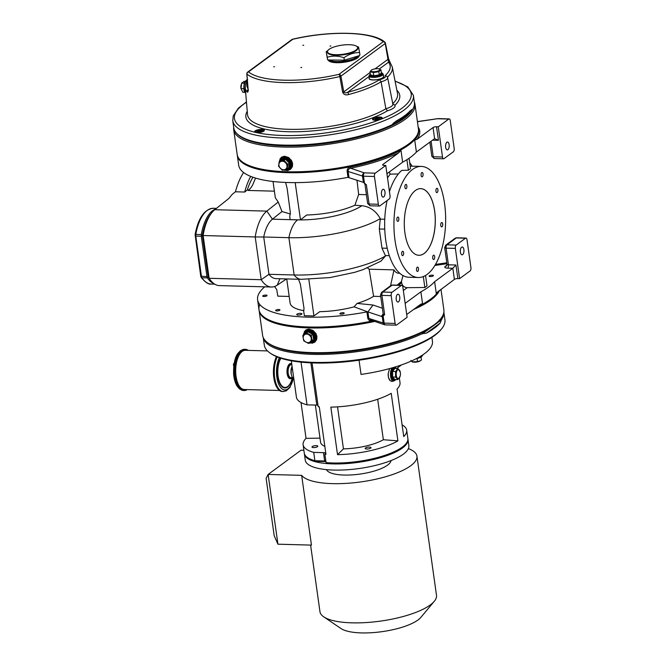<?xml version="1.0" encoding="UTF-8"?>
<svg xmlns="http://www.w3.org/2000/svg" width="666" height="666" viewBox="0 0 666 666"><rect width="100%" height="100%" fill="white"/><g stroke="black" fill="none" stroke-linecap="round" stroke-linejoin="round"><path stroke-width="1" d="M234.124 363.478L233.391 364.044L233.716 366.358M410.864 360.381L412.204 361.854L417.507 361.638L420.446 360.714L421.461 359.956L421.045 357.026M420.238 360.847A4.537 1.365 172 0 1 420.104 360.939A4.537 1.365 172 0 1 413.012 362.096A4.537 1.365 172 0 1 412.579 361.996L412.021 361.829L412.046 360.714M416.4 358.608A5.561 1.673 -8 0 0 417.066 358.491L417.507 361.638M417.066 358.491A5.561 1.673 -8 0 0 420.296 357.376M284.041 160.373L287.87 164.377L287.038 169.314L282.367 170.263L278.546 166.259L279.379 161.314L284.041 160.373L285.531 159.282L289.36 163.278L287.87 164.377M279.137 166.275A4.537 3.78 -126.4 0 0 286.072 168.781A4.537 3.78 -126.4 0 0 283.624 161.472A4.537 3.78 -126.4 0 0 279.137 166.275M279.379 161.314L280.869 160.223L285.531 159.282A5.561 4.629 53.6 0 1 289.36 163.278L288.52 168.223L287.038 169.314M281.518 159.665A5.561 4.629 53.6 0 1 281.635 159.574A5.561 4.629 53.6 0 1 288.653 161.305A5.561 4.629 53.6 0 1 288.22 168.523A5.561 4.629 53.6 0 1 288.103 168.606M287.454 170.521A7.193 5.986 -126.4 0 0 289.485 169.63A7.193 5.986 -126.4 0 0 290.043 160.29A7.193 5.986 -126.4 0 0 280.96 158.042L282.126 157.184A7.193 5.986 53.6 0 1 283.924 156.344M292.291 166.725A7.193 5.986 53.6 0 1 290.651 168.764L287.379 170.554L283.591 170.096M280.869 160.223A5.561 4.629 53.6 0 1 281.402 159.748A5.561 4.629 53.6 0 1 285.531 159.282M289.36 163.278A5.561 4.629 53.6 0 1 288.52 168.223A5.561 4.629 53.6 0 1 287.987 168.698A5.561 4.629 53.6 0 1 287.379 169.064M381.31 78.471A5.445 1.64 172 0 1 380.702 78.829M372.694 79.962A5.445 1.64 172 0 1 372.011 79.787M379.179 68.989L380.952 69.863L378.821 71.695L373.351 72.602L370.021 71.687L371.412 70.097M377.156 68.723A4.537 1.365 -8 0 0 371.545 70.005A4.537 1.365 -8 0 0 372.602 71.653A4.537 1.365 -8 0 0 378.504 70.829A4.537 1.365 -8 0 0 379.062 68.948A4.537 1.365 -8 0 0 377.156 68.723M380.952 69.863L381.393 73.019L379.262 74.842L373.793 75.758L370.463 74.833L370.021 71.687M381.393 73.019A5.561 1.673 172 0 1 381.435 73.152A5.561 1.673 172 0 1 379.262 74.842L378.821 71.695M381.435 73.152L381.501 73.643A5.561 1.673 172 0 1 376.232 76.074A5.561 1.673 172 0 1 370.496 75.191L370.429 74.7A5.561 1.673 172 0 1 370.429 74.559M383.208 74.034L383.558 76.507A7.193 2.165 172 0 1 376.731 79.654A7.193 2.165 172 0 1 369.314 78.505L368.964 76.032A7.193 2.165 -8 0 0 376.39 77.181A7.193 2.165 -8 0 0 383.208 74.034L381.327 72.519M379.262 74.842A5.561 1.673 172 0 1 373.793 75.758L373.351 72.602M373.793 75.758A5.561 1.673 172 0 1 370.463 74.833A5.561 1.673 172 0 1 370.429 74.7M245.188 81.394L244.106 81.369L241.625 83.158L241.009 88.611A4.537 2.106 -88.4 0 1 241.1 84.865A4.537 2.106 -88.4 0 1 241.125 84.782M241.034 88.811A4.537 2.106 -88.4 0 1 241 88.636L242.874 92.266L244.888 92.324M243.864 88.686L241.009 88.611M244.364 83.233L241.625 83.158M234.016 364.119L233.391 364.044M289.269 376.506A6.177 2.872 -88.4 0 1 289.169 376.373A6.177 2.872 -88.4 0 1 289.452 365.859A6.177 2.872 -88.4 0 1 289.56 365.734M292.449 377.714L290.925 377.672A6.502 3.022 -88.4 0 1 289.369 376.656A6.502 3.022 -88.4 0 1 289.668 365.592A6.502 3.022 -88.4 0 1 290.243 365.026A6.502 3.022 -88.4 0 1 291.283 364.66A6.535 3.039 -88.4 0 0 287.912 369.505A6.535 3.039 -88.4 0 0 290.942 377.672M292.066 366.217L291.325 368.465A6.502 3.022 91.6 0 0 291.175 373.876A6.502 3.022 91.6 0 0 291.2 374.017M292.565 369.747L291.159 369.713L291.233 374.175L292.257 377.555L293.781 378.396M293.664 377.589L292.257 377.555M291.417 368.065L291.159 369.713M293.523 378.296L289.877 387.52L286.23 390.884L282.451 391.533A20.596 9.574 -88.4 0 1 273.851 365.751A20.596 9.574 -88.4 0 1 276.448 356.593M248.268 350.383A20.596 9.574 91.6 0 0 245.371 349.325A20.596 9.574 91.6 0 0 235.364 374.25A20.596 9.574 91.6 0 0 244.255 390.501A20.596 9.574 91.6 0 0 247.203 389.593M267.466 350.907L245.346 350.308A19.614 9.116 91.6 0 0 236.097 364.96A19.614 9.116 91.6 0 0 235.814 374.042A19.614 9.116 91.6 0 0 244.28 389.518L279.554 390.476M341.575 314.127A2.115 0.641 172 0 1 342.69 313.969M264.41 296.495A2.115 0.641 172 0 1 265.526 296.337M349.001 177.339L348.135 171.162C348.135 169.597 348.984 168.623 350.674 168.223L364.31 172.869A2.614 1.215 -88.4 0 0 363.494 176.199L374.442 176.498A2.614 1.215 91.6 0 1 375.266 173.168L364.31 172.869A2.614 2.14 108.8 0 0 362.487 176.049L363.378 182.342L347.985 177.339A91.525 27.581 172 0 1 238.694 165.218L237.304 155.345A91.525 27.581 172 0 1 237.254 154.878M418.498 129.404A91.525 27.581 172 0 1 418.581 129.87A91.525 27.581 172 0 1 346.595 167.457A91.525 27.581 172 0 1 237.304 155.345M448.767 119.056L437.812 118.764A2.614 1.215 91.6 0 1 438.228 118.615L449.184 118.914A2.614 1.215 -88.4 0 0 448.767 119.056L438.27 126.79L436.53 126.74A2.614 0.791 -8 0 0 433.05 127.539L417.091 139.286L414.71 140.018L416.4 152.056A91.525 27.581 -8 0 1 402.647 162.179L400.957 150.141L398.842 152.722A92.507 27.88 -8 0 1 350.674 168.223L350.299 167.041C348.16 167.632 347.103 169.006 347.119 171.162L347.985 177.339M409.673 162.562L411.788 165.584A22.244 18.248 -129.6 0 0 412.212 166.167M410.198 166.259A55.569 25.832 -88.4 0 1 412.038 166.167L421.295 166.417A55.569 25.832 -88.4 0 1 444.588 203.713A55.569 25.832 -88.4 0 1 418.29 277.514A55.569 25.832 -88.4 0 1 393.972 221.279A55.569 25.832 -88.4 0 1 421.295 166.417M406.893 159.707L408.375 170.255A55.569 25.832 91.6 0 1 410.531 168.665L409.074 158.283M438.27 126.79L442.515 157.034A2.614 1.215 -88.4 0 0 443.614 158.791A2.614 1.215 -88.4 0 0 444.031 158.65L453.363 151.781A2.614 1.215 -88.4 0 0 454.187 148.451L450.283 120.671A2.614 1.215 -88.4 0 0 449.184 118.914M416.4 152.056L434.607 138.653L433.05 127.539M402.647 162.179L386.929 173.751M449.142 144.664A3.921 1.823 -88.4 0 1 447.286 149.875A3.921 1.823 -88.4 0 1 445.571 145.904A3.921 1.823 -88.4 0 1 447.502 142.033A3.921 1.823 -88.4 0 1 449.142 144.664M436.53 126.74L438.436 140.326L434.607 138.653M417.432 121.72L438.228 118.615M264.735 286.838A91.525 27.581 -8 0 0 257.6 299.792A91.525 27.581 -8 0 0 366.899 311.913L367.915 311.913L373.035 305.02L357.084 303.405L354.062 306.835L367.549 311.788M308.841 279.329L313.927 315.959L319.763 311.663A45.438 13.695 -8 0 0 354.062 306.835M313.927 315.959L304.379 315.701L303.688 311.397L304.004 308.358L300.416 284.424L298.535 279.245M303.921 310.664A45.438 13.695 172 0 1 290.118 303.038L286.73 278.929M289.194 296.445L277.797 296.137L276.756 289.643L274.575 286.522M276.823 310.922A2.173 0.658 172 0 1 275.641 310.514A2.173 0.658 172 0 1 277.697 309.565A2.173 0.658 172 0 1 279.945 309.906A2.173 0.658 172 0 1 276.823 310.922M263.911 296.503A2.173 0.658 172 0 1 262.729 296.087A2.173 0.658 172 0 1 264.785 295.138A2.173 0.658 172 0 1 267.033 295.488A2.173 0.658 172 0 1 263.911 296.503M341.075 314.136A2.173 0.658 172 0 1 339.893 313.719A2.173 0.658 172 0 1 341.949 312.77A2.173 0.658 172 0 1 344.197 313.12A2.173 0.658 172 0 1 341.075 314.136M298.168 315.085A2.614 0.791 172 0 1 296.745 314.593A2.614 0.791 172 0 1 299.225 313.445A2.614 0.791 172 0 1 301.923 313.861A2.614 0.791 172 0 1 298.168 315.085M259.79 304.52A91.525 27.581 -8 0 0 258.991 309.673A91.525 27.581 -8 0 0 373.018 320.837M416.791 307.076A91.525 27.581 -8 0 0 438.603 291.017M371.869 320.446L371.903 320.754C369.722 321.037 368.34 320.146 367.765 318.082L366.899 311.913M421.079 304.021L422.56 303.854L420.87 291.816L405.153 303.38M436.988 292.482L436.313 293.723L434.623 281.685A91.525 27.581 172 0 1 420.87 291.816M425.549 275.508L427.006 285.905L424.85 287.496L423.318 276.598M465.925 238.053A2.614 1.215 91.6 0 0 465.509 238.203L456.177 245.071L446.919 244.822L456.252 237.953A2.614 1.215 -88.4 0 1 456.668 237.804L465.925 238.053A2.614 1.215 91.6 0 1 467.024 239.81L470.929 267.59A2.614 1.215 91.6 0 1 470.104 270.92L459.607 278.646L457.875 278.604A2.614 0.791 -8 0 0 454.387 279.395L436.946 292.532M459.607 278.646L455.361 248.401A2.614 1.215 91.6 0 1 456.177 245.071M424.85 287.496L407.201 287.679L403.346 290.518M380.736 296.495L373.584 296.303A45.438 13.695 172 0 1 357.084 303.405M382.376 308.208L373.035 305.02M434.623 281.685L452.83 268.281L454.387 279.395M446.936 263.711L434.956 265.443M432.226 275.141A2.173 0.658 172 0 1 433.408 275.558A2.173 0.658 172 0 1 430.286 276.573A2.173 0.658 172 0 1 429.104 276.157A2.173 0.658 172 0 1 432.226 275.141M463.894 249.608A3.921 1.823 -88.4 0 1 462.038 254.82A3.921 1.823 -88.4 0 1 460.323 250.849A3.921 1.823 -88.4 0 1 462.254 246.978A3.921 1.823 -88.4 0 1 463.894 249.608M457.875 278.604L455.96 265.018L452.83 268.281L447.619 268.14A2.614 1.215 91.6 0 0 448.443 264.818L446.095 248.152L455.361 248.401M446.803 262.795L435.556 264.427M366.425 194.697L358.658 194.489L354.87 205.278C341.25 211.122 325.166 214.369 306.618 215.026L300.499 219.905L290.118 219.63L289.735 216.433L290.359 212.82L287.171 188.603L285.622 182.442M255.544 178.088L253.122 183.866A22.244 18.765 57.1 0 1 248.235 190.459L274.4 191.167M248.793 189.985L247.311 189.943A51.823 24.093 -88.4 0 1 252.922 177.231M247.311 189.943L244.697 192.033L235.439 191.783L232.159 194.397L228.971 198.376L214.768 209.707L266.841 211.114L278.238 202.023L281.976 211.555L272.411 219.181A30.728 14.286 91.6 0 0 263.728 236.996L288.894 237.679A71.911 21.67 -8 0 0 380.286 218.631L379.295 228.979L381.984 248.118L387.271 248.26M250.699 176.39A55.569 25.832 91.6 0 0 244.697 192.033M203.13 235.539L209.141 278.288L261.214 279.703L255.211 236.946L203.13 235.539A39.227 18.232 -88.4 0 1 214.768 209.707M385.531 255.935L380.885 261.172L363.161 269.588L354.628 272.352L329.895 277.58L301.182 279.32L276.015 278.638A30.728 14.286 -88.4 0 1 268.964 274.3L263.728 236.996L255.211 236.946A39.227 18.232 -88.4 0 1 266.841 211.114L272.411 219.181L297.577 219.863A30.728 14.286 91.6 0 0 288.894 237.679L294.139 274.983A71.911 21.67 -8 0 0 385.531 255.935L381.984 248.118M290.409 214.002L281.976 211.555M278.238 202.023L275.333 197.81L273.035 181.485M209.141 278.288A39.227 18.232 91.6 0 0 219.364 285.606L271.445 287.013A39.227 18.232 91.6 0 1 261.214 279.703L268.964 274.3L294.139 274.983A30.728 14.286 -88.4 0 0 301.182 279.32M203.138 235.464L202.356 235.448L208.192 277.006A37.263 17.324 91.6 0 0 209.349 278.621M208.958 277.023L208.192 277.006M211.105 213.62A37.263 17.324 91.6 0 0 202.356 235.448M271.445 287.013A39.227 18.232 91.6 0 0 277.247 285.165L286.497 278.921M295.188 182.626L300.491 219.913A49.184 14.819 -8 0 0 361.871 205.719C369.805 206.618 375.94 210.922 380.286 218.631M389.16 172.111L390.226 174.117L398.335 173.968M390.226 174.117L387.504 177.839M361.871 205.719L354.87 205.278M418.29 277.514L409.032 277.264A55.569 25.832 -88.4 0 1 387.088 200.566M389.444 191.642A55.569 25.832 -88.4 0 1 401.765 170.363L408.375 170.255M375.266 173.168L385.764 165.434L384.032 165.393A2.614 0.791 172 0 1 382.609 164.893A2.614 0.791 172 0 1 382.883 164.469L398.842 152.722M385.764 165.434L390.018 195.687A2.614 1.215 91.6 0 1 389.194 199.017L379.861 205.886A2.614 1.215 91.6 0 1 379.445 206.027A2.614 1.215 91.6 0 1 378.346 204.271L369.089 204.021A2.614 0.791 172 0 1 367.665 203.53L370.188 205.777A2.614 1.215 -88.4 0 1 369.089 204.021L366.383 184.74L363.378 182.342L364.444 182.95L363.494 176.199A2.614 0.791 172 0 1 362.487 176.049L347.119 171.162M374.442 176.498L378.346 204.271M384.981 191.9A3.921 1.823 -88.4 0 1 383.125 197.111A3.921 1.823 -88.4 0 1 381.402 193.14A3.921 1.823 -88.4 0 1 383.333 189.269A3.921 1.823 -88.4 0 1 384.981 191.9M367.665 203.53L364.96 184.257L366.383 184.74M356.951 180.045L358.658 194.489M379.295 228.979L384.773 229.129M399.816 273.268L398.867 273.243C396.811 273.177 395.188 272.053 394.006 269.88L369.155 269.206L367.515 267.915M396.187 325.166A2.614 1.215 -88.4 0 1 395.096 323.418L384.14 323.118A2.614 1.215 91.6 0 0 385.239 324.875L396.187 325.166A2.614 1.215 -88.4 0 0 396.603 325.025L407.109 317.299L402.855 287.046A2.614 1.215 -88.4 0 0 401.756 285.289A2.614 1.215 -88.4 0 0 401.34 285.439L392.008 292.307A2.614 1.215 -88.4 0 0 391.192 295.637L381.926 295.388A2.614 0.791 172 0 1 380.511 294.888L381.543 292.424A2.614 2.181 53.6 0 1 382.75 292.058L392.008 292.307M395.096 323.418L391.192 295.637M399.725 296.845A3.921 1.823 -88.4 0 1 397.868 302.056A3.921 1.823 -88.4 0 1 396.153 298.085A3.921 1.823 -88.4 0 1 398.085 294.214A3.921 1.823 -88.4 0 1 399.725 296.845M406.71 314.494L421.103 304.004M385.031 324.833A2.614 2.14 -71.2 0 1 384.465 324.733L370.454 319.963L368.781 318.082L367.915 311.913L382.251 316.675L384.64 314.668L383.216 314.161L380.511 294.888M385.239 324.875L384.465 324.733A2.614 2.14 -71.2 0 1 383.141 322.968L382.251 316.675M383.216 314.161L383.15 314.91A2.614 1.981 39 0 1 383.141 314.918M383.116 314.943A2.614 1.981 39 0 1 381.943 315.509L383.191 313.977M398.368 285.198L401.64 282.792L401.465 281.56L397.103 285.165M401.64 282.792C402.356 285.781 404.212 287.412 407.201 287.679M401.465 281.56L402.963 275.524M373.584 296.303L369.155 269.206M390.534 285.806L394.006 269.88M243.606 172.527A55.569 25.832 91.6 0 0 235.439 191.783M398.817 218.506A2.173 1.007 -88.4 0 1 397.793 221.387A2.173 1.007 -88.4 0 1 396.836 219.189A2.173 1.007 -88.4 0 1 397.91 217.049A2.173 1.007 -88.4 0 1 398.817 218.506M423.043 173.943A2.173 1.007 -88.4 0 1 422.019 176.831A2.173 1.007 -88.4 0 1 421.062 174.634A2.173 1.007 -88.4 0 1 422.136 172.486A2.173 1.007 -88.4 0 1 423.043 173.943M442.707 223.992A2.173 1.007 -88.4 0 1 441.675 226.881A2.173 1.007 -88.4 0 1 440.726 224.683A2.173 1.007 -88.4 0 1 441.799 222.536A2.173 1.007 -88.4 0 1 442.707 223.992M418.481 268.556A2.173 1.007 -88.4 0 1 417.449 271.445A2.173 1.007 -88.4 0 1 416.5 269.239A2.173 1.007 -88.4 0 1 417.574 267.099A2.173 1.007 -88.4 0 1 418.481 268.556M434.665 256.643A2.173 1.007 -88.4 0 1 433.641 259.524A2.173 1.007 -88.4 0 1 432.684 257.326A2.173 1.007 -88.4 0 1 433.757 255.186A2.173 1.007 -88.4 0 1 434.665 256.643M437.895 189.743A2.173 1.007 -88.4 0 1 436.863 192.624A2.173 1.007 -88.4 0 1 435.914 190.426A2.173 1.007 -88.4 0 1 436.979 188.287A2.173 1.007 -88.4 0 1 437.895 189.743M406.859 185.856A2.173 1.007 -88.4 0 1 405.827 188.744A2.173 1.007 -88.4 0 1 404.878 186.547A2.173 1.007 -88.4 0 1 405.952 184.399A2.173 1.007 -88.4 0 1 406.859 185.856M403.629 252.755A2.173 1.007 -88.4 0 1 402.605 255.644A2.173 1.007 -88.4 0 1 401.656 253.446A2.173 1.007 -88.4 0 1 402.722 251.298A2.173 1.007 -88.4 0 1 403.629 252.755M434.665 211.014A33.342 15.501 -88.4 0 1 418.889 255.294A33.342 15.501 -88.4 0 1 404.92 232.917A33.342 15.501 -88.4 0 1 420.696 188.636A33.342 15.501 -88.4 0 1 434.665 211.014M420.671 188.636A33.342 15.501 -88.4 0 1 435.231 222.386A33.342 15.501 -88.4 0 1 418.864 255.294M304.162 331.968L306.393 329.728L309.099 329.154L312.895 330.353L315.909 333.491L316.874 336.247L316.791 338.844L315.301 341.658L312.104 343.29M305.952 329.978A7.517 6.26 -126.4 0 0 304.92 331.152M313.428 342.707A7.517 6.26 -126.4 0 0 314.86 342.066M268.448 343.273L269.489 343.972A90.551 27.289 -8 0 0 312.962 353.213A90.551 27.289 -8 0 0 439.627 320.063L440.434 319.097A91.525 27.581 172 0 1 312.396 352.614A91.525 27.581 172 0 1 268.448 343.273A91.525 27.581 172 0 1 262.595 335.289L259.124 310.597A91.525 27.581 -8 0 0 308.924 327.922A91.525 27.581 -8 0 0 374.742 321.428M440.975 289.269L443.864 309.815A91.525 27.581 172 0 1 440.434 319.097M413.386 309.582A91.525 27.581 -8 0 0 439.585 290.293M259.066 310.131A91.525 27.581 -8 0 0 259.124 310.597M414.976 104.246L418.448 128.946A91.525 27.581 172 0 1 415.018 138.228L414.21 139.194A90.551 27.289 172 0 1 331.735 169.63A90.551 27.289 172 0 1 244.072 163.103L243.032 162.396A91.525 27.581 172 0 1 237.171 154.42L233.699 129.728A91.525 27.581 -8 0 0 328.18 144.306A91.525 27.581 -8 0 0 414.976 104.246A91.525 27.581 -8 0 0 414.327 101.99M279.87 159.124L282.109 156.885L284.807 156.31L288.603 157.501L291.616 160.639L292.582 163.395L292.499 166.001L291.009 168.806L287.812 170.446M289.136 169.863A7.517 6.26 -126.4 0 0 290.567 169.222M281.66 157.134A7.517 6.26 -126.4 0 0 280.627 158.308M412.903 108.949A90.551 27.289 172 0 1 328.005 143.082A90.551 27.289 172 0 1 236.988 133.675M394.988 123.801L392.807 124.384L392.873 123.635L396.561 120.804A91.2 27.489 -8 0 0 404.578 115.776A91.2 27.489 -8 0 0 410.289 110.698L412.154 110.14L410.239 112.571L394.988 123.801A90.218 27.189 172 0 1 311.13 144.863A90.218 27.189 172 0 1 240.642 136.488L239.602 135.781A91.2 27.489 172 0 1 233.766 127.83L232.767 120.729A91.2 27.489 -8 0 0 304.037 137.571A91.2 27.489 -8 0 0 403.804 110.223A91.2 27.489 -8 0 0 413.395 95.346L407.783 86.88L395.055 81.036M233.699 127.373A91.525 27.581 -8 0 0 233.699 129.728M415.018 138.228A91.525 27.581 172 0 1 331.651 168.998A91.525 27.581 172 0 1 243.032 162.396M383.466 75.849A7.517 2.264 172 0 1 383.599 77.214A7.517 2.264 172 0 1 383.308 77.514A7.517 2.264 172 0 1 376.315 79.803A7.517 2.264 172 0 1 369.472 79.204A7.517 2.264 172 0 1 369.222 77.847M359.207 55.528A15.693 4.729 172 0 1 358.608 56.951A15.693 4.729 172 0 1 336.655 62.704A15.693 4.729 172 0 1 329.121 61.106A15.693 4.729 172 0 1 328.147 59.898M302.863 45.313L303.721 45.263L302.863 45.313M300.89 67.524L301.748 67.474L300.89 67.524M273.693 66.791L274.55 66.733L273.693 66.791M330.061 46.054L330.919 46.004L330.061 46.054M411.305 109.682L412.112 109.832L408.708 112.338M247.244 111.28A77.697 23.418 -8 0 0 293.956 131.768A77.697 23.418 -8 0 0 387.454 110.789L385.864 108.741L381.094 81.785L379.537 79.712A72.294 21.787 172 0 1 347.56 92.341A1.965 0.683 75.3 0 1 348.593 94.539A74.259 22.378 -8 0 0 381.094 81.785A11.081 3.338 -8 0 0 387.645 77.664L386.988 76.324L385.106 75.616A9.124 2.747 172 0 1 379.537 79.712M369.031 76.532L347.56 92.341C345.721 93.123 344.447 92.974 343.748 91.891L340.934 76.132L385.231 43.523A1.965 0.574 -11.4 0 0 385.431 43.19A1.965 0.574 -11.4 0 0 385.348 43.065A1.965 1.807 130.4 0 0 383.25 41.725L338.961 74.326A1.965 0.533 76.8 0 1 339.835 76.565L342.657 92.324C343.864 94.647 345.845 95.388 348.593 94.539M387.645 77.664L392.873 104.187A12.562 3.788 172 0 1 385.864 108.741A75.741 22.827 172 0 1 302.472 129.179A75.741 22.827 172 0 1 247.527 114.594L245.238 87.654A74.259 22.378 -8 0 0 247.003 91.791C247.719 92.732 248.11 92.058 248.177 89.768L246.911 74.043A1.965 1.807 -49.6 0 1 248.51 71.878L292.807 39.277A1.965 0.533 -103.2 0 0 292.615 39.219A1.965 0.533 -103.2 0 0 292.507 39.294M387.462 77.081A74.259 22.378 -8 0 0 392.291 66.991L390.284 62.829A1.965 1.84 141.1 0 0 388.494 62.213A72.294 21.787 172 0 1 385.106 75.616M385.431 43.182A1.965 1.965 0 0 0 384.781 42.083C373.018 31.302 329.204 30.486 292.615 39.219A1.965 1.965 0 0 0 291.899 39.544A1.965 1.632 53.6 0 1 292.807 39.277A71.237 21.47 172 0 1 383.25 41.725A1.965 1.632 53.6 0 1 385.231 43.523L388.494 62.213L379.262 69.006M247.003 91.791A1.965 1.84 -38.9 0 1 248.11 89.852M342.657 92.324A1.965 0.508 -10.1 0 0 343.748 91.891L370.13 72.469M374.975 68.906L388.345 59.058A1.965 0.574 -11.4 0 0 388.553 58.725A1.965 0.574 -11.4 0 0 388.469 58.6M392.674 103.73L394.921 105.286A77.697 23.418 -8 0 0 396.869 90.251M392.807 124.384A91.2 27.489 172 0 1 239.602 135.781M413.395 95.346L414.394 102.439A91.2 27.489 172 0 1 412.154 110.14M395.113 81.327A89.236 26.898 172 0 1 380.552 119.381A4.903 1.482 172 0 1 375.449 120.263A4.903 1.482 172 0 1 372.527 119.339A4.903 1.482 172 0 1 377.181 117.191A4.903 1.482 172 0 1 382.242 117.974A4.903 1.482 172 0 1 380.552 119.381A89.236 26.898 172 0 1 255.811 132.442A4.903 1.482 172 0 1 254.637 131.685A4.903 1.482 172 0 1 259.29 129.537A4.903 1.482 172 0 1 264.352 130.32A4.903 1.482 172 0 1 261.28 132.159A4.903 1.482 172 0 1 255.811 132.442A89.236 26.898 172 0 1 246.478 102.223M260.423 131.51L258.192 131.726L257.259 131.219L260.797 130.27L261.73 130.777L260.423 131.51M260.93 131.227L260.797 130.27M258.724 131.677L258.558 130.494M375.657 119.231L375.549 118.49L379.42 118.107L379.22 118.814L377.181 119.364L375.349 119.197L375.549 118.49M377.764 119.206L377.589 117.94M327.247 57.284L326.19 51.69L327.597 59.724L328.405 59.973L344.297 60.173L358.774 55.811L359.94 55.037L359.598 52.597C354.121 52.447 348.909 54.162 343.956 57.734C338.128 55.728 332.559 55.578 327.247 57.284L327.597 59.724M326.19 51.69L327.822 50.616M356.968 46.52L358.541 47.003L359.598 52.597M327.497 51.424L327.431 51.956A15.343 4.629 -8 0 0 338.794 55.228A15.343 4.629 -8 0 0 356.21 50.591A15.343 4.629 -8 0 0 357.709 47.702L357.492 47.211A15.201 4.579 -8 0 0 349.334 44.714A15.201 4.579 -8 0 0 327.497 51.424A15.201 4.579 -8 0 0 338.753 54.662A15.201 4.579 -8 0 0 356.002 50.067A15.201 4.579 -8 0 0 357.492 47.211M343.956 57.734L344.297 60.173M328.405 59.973L331.127 60.797A15.36 4.629 -8 0 0 356.593 57.218L358.774 55.811M358.832 55.769A15.36 4.629 172 0 1 358.275 56.843A15.36 4.629 172 0 1 357.234 57.792A15.36 4.629 172 0 1 342.848 62.188A15.36 4.629 172 0 1 329.404 60.897A15.36 4.629 172 0 1 328.571 60.023M329.587 61.014A15.035 4.529 -8 0 0 329.753 61.13A15.035 4.529 -8 0 0 342.915 62.396A15.035 4.529 -8 0 0 356.984 58.092A15.035 4.529 -8 0 0 358.008 57.159A15.035 4.529 -8 0 0 358.133 57.001M215.751 208.924A37.92 17.624 91.6 0 0 201.307 234.582L195.812 234.432A37.92 17.624 -88.4 0 1 213.353 208.267L216.458 208.35M214.735 284.174L211.297 284.082A37.92 17.624 -88.4 0 1 201.898 277.747L207.392 277.897L206.951 276.581L200.741 276.182L201.174 277.397A1.307 0.974 -34.2 0 0 201.898 277.747A2.614 1.215 -88.4 0 1 201.448 276.432L195.787 236.097L201.282 236.247L206.951 276.581M208.325 276.79L207.234 277.314M207.392 277.897A37.92 17.624 91.6 0 0 213.928 283.641M201.282 236.247L201.348 235.439L202.514 235.439M201.348 235.439L201.307 234.582M431.893 337.387L432.45 341.317A75.841 22.852 172 0 1 361.039 374.434L359.032 360.206M317.99 405.244A3.921 1.182 -8 0 0 316.8 405.111L307.034 404.845L301.032 362.137M291.3 360.781L296.42 397.211A52.298 15.759 -8 0 0 307.034 404.845M312.046 362.903L318.198 406.726A52.298 15.759 -8 0 0 319.28 406.818L325.957 454.354A52.298 15.759 172 0 1 324.883 454.262L326.057 462.595L327.431 463.261A51.324 15.468 -8 0 0 405.095 444.788L405.902 443.822A52.298 15.759 172 0 1 326.057 462.595M319.996 438.128L306.052 438.37L301.015 402.53M402.098 424.866A52.298 15.759 172 0 1 406.693 430.186A52.298 15.759 172 0 1 403.738 436.563L397.061 389.027A52.298 15.759 -8 0 0 400.008 382.65L399.359 378.047M337.537 406.859L343.448 448.859L337.529 454.662L330.852 407.134A52.298 15.759 -8 0 0 391.225 393.323L397.91 440.859L383.358 439.727L377.672 399.259M343.448 448.859A34.649 10.44 -8 0 0 383.358 439.727M397.91 440.859A52.298 15.759 172 0 1 337.529 454.662M365.484 447.985A2.939 0.891 172 0 1 368.698 447.102A2.939 0.891 172 0 1 370.995 447.644A2.939 0.891 172 0 1 368.206 448.934A2.939 0.891 172 0 1 365.168 448.459A2.939 0.891 172 0 1 365.484 447.985M325.849 461.113A3.921 1.182 -8 0 0 324.65 460.972L314.893 460.714L313.719 452.38L323.476 452.639A3.921 1.182 172 0 1 325.616 453.388A3.921 1.182 172 0 1 325.199 454.021L324.883 454.262M315.351 405.07L320.587 442.291A34.649 10.44 -8 0 0 324.841 446.395M313.719 452.38A52.298 15.759 172 0 1 303.105 444.746A52.298 15.759 172 0 1 306.052 438.37M316.208 445.646A2.939 0.891 172 0 1 317.807 446.203A2.939 0.891 172 0 1 315.018 447.494A2.939 0.891 172 0 1 311.979 447.019A2.939 0.891 172 0 1 316.208 445.646M401.54 364.893L396.67 368.481M307.625 457.642L308.658 458.341A51.324 15.468 -8 0 0 315.659 461.322L314.893 460.714A52.298 15.759 172 0 1 307.625 457.642A52.298 15.759 172 0 1 304.27 453.08L303.105 444.746M406.693 430.186L407.858 438.519A52.298 15.759 172 0 1 405.902 443.822M392.898 381.119L391.816 381.418L390.201 380.686L388.461 377.472L388.17 373.693L389.627 368.581M392.324 381.102A7.517 3.497 -88.4 0 1 391.55 381.385M439.393 319.988L441.566 319.405A91.2 27.489 -8 0 0 443.856 312.221M263.261 337.604A91.2 27.489 -8 0 0 312.804 354.354A91.2 27.489 -8 0 0 422.219 333.649L424.134 331.218M270.146 353.072L271.179 353.779A90.218 27.189 -8 0 0 314.494 362.987A90.218 27.189 -8 0 0 440.709 329.953L441.508 328.987A91.2 27.489 172 0 1 313.927 362.379A91.2 27.489 172 0 1 270.146 353.072A91.2 27.489 172 0 1 264.302 345.121L263.236 337.554M443.864 312.163L444.93 319.738A91.2 27.489 172 0 1 441.508 328.987M315.659 461.322L325.216 461.58A4.903 1.482 172 0 1 325.915 461.621M441.566 319.405L440.134 323.052A91.2 27.489 172 0 1 426.407 333.158L422.219 333.649M392.157 367.873A7.193 3.347 91.6 0 0 390.551 375.907A7.193 3.347 91.6 0 0 393.614 381.135L391.3 381.077A7.193 3.347 -88.4 0 1 388.153 373.842M394.472 379.503A5.561 2.581 -88.4 0 1 394.239 379.52A5.561 2.581 -88.4 0 1 391.808 373.892A5.561 2.581 -88.4 0 1 394.538 368.406A5.561 2.581 -88.4 0 1 394.772 368.44M392.607 371.437L395.562 371.52L397.793 368.506L394.846 368.431L392.607 371.437L392.615 376.989L394.863 379.528A5.561 2.581 -88.4 0 1 394.705 379.528A5.561 2.581 -88.4 0 1 392.615 376.989A5.561 2.581 -88.4 0 1 392.607 371.437A5.561 2.581 -88.4 0 1 394.846 368.431A5.561 2.581 -88.4 0 1 395.005 368.423A5.561 2.581 -88.4 0 1 395.163 368.44M396.503 376.531A4.537 2.106 91.6 0 0 398.368 378.596A4.537 2.106 91.6 0 0 400.191 376.007A4.537 2.106 91.6 0 0 400.291 372.236A4.537 2.106 91.6 0 0 397.411 370.08A4.537 2.106 91.6 0 0 396.503 376.531M397.793 368.506L400.274 372.119M400.149 376.173L397.818 379.603L395.571 377.064L395.562 371.52M392.615 376.989L395.571 377.064M394.863 379.528L397.818 379.603M308.724 343.248L313.778 342.474A7.193 5.986 -126.4 0 0 314.335 333.133A7.193 5.986 -126.4 0 0 305.253 330.894L306.418 330.028A7.193 5.986 53.6 0 1 306.418 330.028A7.193 5.986 53.6 0 1 308.216 329.195M316.583 339.568A7.193 5.986 53.6 0 1 314.943 341.616L313.778 342.474M305.811 332.509A5.561 4.629 53.6 0 1 305.91 332.434A5.561 4.629 53.6 0 1 305.927 332.417A5.561 4.629 53.6 0 1 312.945 334.157A5.561 4.629 53.6 0 1 312.512 341.375A5.561 4.629 53.6 0 1 312.396 341.458M304.27 334.565A5.561 4.629 53.6 0 1 305.677 332.6A5.561 4.629 53.6 0 1 305.694 332.592A5.561 4.629 53.6 0 1 307.975 331.818A5.561 4.629 53.6 0 1 312.704 334.307A5.561 4.629 53.6 0 1 313.711 339.552A5.561 4.629 53.6 0 1 312.279 341.541A5.561 4.629 53.6 0 1 309.998 342.316L308.508 343.406L303.788 340.925L302.78 335.681L306.493 332.917L311.213 335.406L312.221 340.651L308.508 343.406M306.493 332.917L307.975 331.818L312.704 334.307L313.711 339.552L309.998 342.316M310.273 336.105A4.537 3.78 -126.4 0 0 303.38 336.33A4.537 3.78 -126.4 0 0 308.058 342.64A4.537 3.78 -126.4 0 0 310.273 336.105M313.711 339.552L312.221 340.651M312.704 334.307L311.213 335.406M304.362 453.538A52.298 15.759 -8 0 0 304.404 454.004L305.269 460.173A52.298 15.759 -8 0 0 333.733 470.071A52.298 15.759 -8 0 0 408.857 445.621L407.992 439.443A52.298 15.759 -8 0 0 407.9 438.986M304.404 454.004A52.298 15.759 -8 0 0 332.867 463.902A52.298 15.759 -8 0 0 407.992 439.443M326.515 469.638A32.692 9.848 -8 0 0 360.04 474.075A32.692 9.848 -8 0 0 391.042 460.572M323.734 616.841L341.042 628.571A42.499 12.804 -8 0 0 382.184 631.634A42.499 12.804 -8 0 0 420.887 617.349L434.29 601.298A58.841 17.732 172 0 1 380.702 621.078A58.841 17.732 172 0 1 323.734 616.841A58.841 17.732 172 0 1 321.22 614.552A58.841 17.732 172 0 1 319.963 611.713L310.606 545.088M301.656 475.349L311.455 545.104L277.93 544.197L268.123 474.442L301.656 475.349A58.841 17.732 -8 0 0 366.059 481.118A58.841 17.732 -8 0 0 416.933 456.127A58.841 17.732 -8 0 0 408.375 448.618M416.933 456.127L436.496 595.329A58.841 17.732 172 0 1 434.29 601.298M303.879 450.258L301.082 450.183L268.123 474.442L266.125 478.313L274.192 535.722L277.93 544.197M233.441 364.094L233.733 366.183M416.991 358.3A6.535 1.973 -8 0 0 422.069 355.969M416.899 358.35L421.769 356.568L422.685 354.945A7.193 2.165 172 0 1 418.348 357.567M279.112 162.313A6.535 5.445 53.6 0 1 284.673 157.925A6.535 5.445 53.6 0 1 290.667 163.894A6.535 5.445 53.6 0 1 286.963 170.121A6.535 5.445 53.6 0 1 284.282 169.972M381.335 72.611A6.535 1.973 172 0 1 376.665 76.307A6.535 1.973 172 0 1 370.03 74.409A6.535 1.973 172 0 1 370.371 74.151M245.679 81.052A6.535 3.039 91.6 0 0 244.797 91.833M245.712 93.19A7.193 3.347 -88.4 0 1 245.171 92.341A7.193 3.347 -88.4 0 1 244.28 85.156A7.193 3.347 -88.4 0 1 246.895 79.912M233.791 365.692L233.575 364.111M292.191 377.705A7.601 3.538 -88.4 0 1 288.278 377.214A7.601 3.538 -88.4 0 1 287.154 369.23A7.601 3.538 -88.4 0 1 291.741 363.894M292.516 377.764L291.4 380.819A16.467 7.651 -88.4 0 1 281.835 385.855A16.467 7.651 -88.4 0 1 278.138 366.858A16.467 7.651 -88.4 0 1 280.902 358.241M292.266 378.446A17 7.9 -88.4 0 1 282.242 386.946A17 7.9 -88.4 0 1 277.764 366.716A17 7.9 -88.4 0 1 280.453 358.1M293.323 378.205A18.956 8.816 -88.4 0 1 282.143 388.986A18.956 8.816 -88.4 0 1 276.889 366.225A18.956 8.816 -88.4 0 1 279.32 357.709M283.316 391.558A20.596 9.574 -88.4 0 1 274.717 365.776A20.596 9.574 -88.4 0 1 277.181 356.901M234.49 374.225A20.596 9.574 91.6 0 0 243.39 390.476L239.51 388.952L237.071 386.122C235.173 382.967 234.016 378.929 233.616 374.009C233.383 364.294 234.84 357.392 237.962 353.305L240.543 350.607L244.505 349.3A20.596 9.574 91.6 0 0 234.49 374.225M400.957 150.141A91.525 27.581 172 0 1 350.299 167.041M414.71 140.018A91.525 27.581 -8 0 0 418.623 130.178A91.525 27.581 -8 0 0 418.598 130.02M411.788 165.584L411.072 166.175M438.436 140.326L432.55 140.168M431.077 141.25L433.258 156.785L442.515 157.034M429.853 142.158L431.834 156.294A2.614 0.791 -8 0 0 433.258 156.785A2.614 1.215 91.6 0 0 434.357 158.541L443.614 158.791M418.19 127.089A92.507 27.88 172 0 1 417.091 139.286M422.56 303.854A91.525 27.581 172 0 1 418.04 306.152M372.444 320.646A91.525 27.581 172 0 1 371.903 320.754M436.313 293.723A91.525 27.581 -8 0 0 438.145 291.367M455.96 265.018L448.443 264.818A2.614 0.791 172 0 1 447.019 264.319L444.68 247.652A2.614 0.791 -8 0 0 446.095 248.152A2.614 1.215 -88.4 0 1 446.919 244.822A2.614 2.181 -126.4 0 0 445.712 245.188L455.053 238.311A2.614 2.181 53.6 0 1 456.252 237.953L465.509 238.203M446.986 265.076L445.329 266.3A5.228 1.573 -8 0 0 447.619 268.14M445.329 266.3A2.614 2.181 -126.4 0 0 446.528 265.934L447.019 264.319M297.619 219.83L297.577 219.863A49.184 14.819 -8 0 0 300.308 219.905M279.92 278.746L277.247 285.165M384.773 219.247L380.244 219.122M382.983 165.226L382.883 164.469M389.36 255.669L385.364 255.561M401.34 285.439L392.083 285.19L382.75 292.058A2.614 1.215 91.6 0 0 381.926 295.388L384.64 314.668M392.499 285.04A2.614 1.215 91.6 0 0 392.083 285.19A2.614 2.181 -126.4 0 0 390.884 285.548L392.499 285.04L401.756 285.289M367.765 318.082L383.141 322.968A2.614 0.791 172 0 0 384.14 323.118L383.191 316.367M381.452 316.517L381.943 315.509M392.765 124.076L399.4 119.189M246.911 74.043A73.193 22.061 -8 0 0 339.835 76.565A1.965 0.508 -10.1 0 0 340.934 76.132A1.965 1.632 -126.4 0 0 338.961 74.326A71.237 21.47 172 0 1 248.51 71.878A1.965 1.632 -126.4 0 0 247.61 72.153A1.965 1.965 0 0 0 246.82 73.884A1.965 0.599 -4.6 0 0 246.911 74.043M248.027 88.794A72.294 21.787 172 0 1 247.494 82.209M246.853 81.485A10.523 4.895 -88.4 0 1 247.327 80.17M392.291 66.991L397.51 93.515A75.741 22.827 172 0 1 392.765 103.646M387.454 110.789A14.527 4.379 -8 0 0 394.921 105.286M263.703 131.21A4.246 1.282 -8 0 0 263.769 130.902L263.17 130.136L260.772 129.745C256.335 130.403 254.529 131.185 255.353 132.084A4.246 1.282 -8 0 0 255.511 132.359M262.854 130.103A3.73 1.124 172 0 1 259.141 132.176A3.73 1.124 172 0 1 256.485 130.727A3.73 1.124 172 0 1 262.854 130.103M381.66 118.556C383.316 116.317 371.012 118.065 373.243 119.738A4.246 1.282 -8 0 0 373.401 120.013M378.929 119.48A3.73 1.124 172 0 1 373.709 119.023A3.73 1.124 172 0 1 379.512 117.457A3.73 1.124 172 0 1 378.929 119.48M195.213 235.639L195.787 236.097A2.614 1.215 -88.4 0 1 195.812 234.432L195.096 234.615C198.243 218.073 204.329 209.291 213.353 208.267M310.864 362.853L316.8 405.111M323.476 452.639L324.65 460.972L325.216 461.58M441.608 319.713L422.261 333.957M426.407 333.158L440.134 323.052M395.854 379.553A6.535 3.039 -88.4 0 1 391.974 378.163A6.535 3.039 -88.4 0 1 392.199 369.647A6.535 3.039 -88.4 0 1 396.153 368.465M305.228 330.902L305.253 330.894A7.193 5.986 -126.4 0 0 305.228 330.902L303.005 335.506M303.396 335.214A6.535 5.445 53.6 0 1 305.328 331.643A6.535 5.445 53.6 0 1 314.71 335.781A6.535 5.445 53.6 0 1 309.124 342.957M280.96 158.042L278.788 163.803M370.354 74.059L368.964 76.032M245.729 93.431L244.797 92.141C242.932 90.434 244.314 80.811 245.263 81.277L247.677 79.737M291.85 364.677L291.283 364.66M243.39 390.476L244.255 390.501M244.505 349.3L245.371 349.325M431.834 156.294L434.357 158.541M417.416 121.595L437.787 118.648M258.991 309.673L257.6 299.792M455.053 238.311L456.668 237.804M444.68 247.652L445.712 245.188M370.188 205.777L379.445 206.027M363.952 182.651L364.96 184.257M381.543 292.424L390.884 285.548M245.238 87.654L245.746 83.824L247.369 80.678M390.284 62.829L388.553 58.725L385.431 43.19M248.46 90.193L248.06 90.676L246.82 73.884M291.899 39.544L247.61 72.153M246.453 101.923L238.436 108.108L233.242 115.834L232.767 120.729M245.588 84.332L247.252 79.246M211.297 284.082C208.666 284.623 205.286 282.392 201.174 277.397M200.741 276.182L195.096 234.615M398.043 368.689L397.893 367.582M395.005 368.423L394.538 368.406M394.705 379.528L394.239 379.52M393.614 381.135L396.062 379.562M396.362 368.473L394.996 367.033"/></g></svg>
